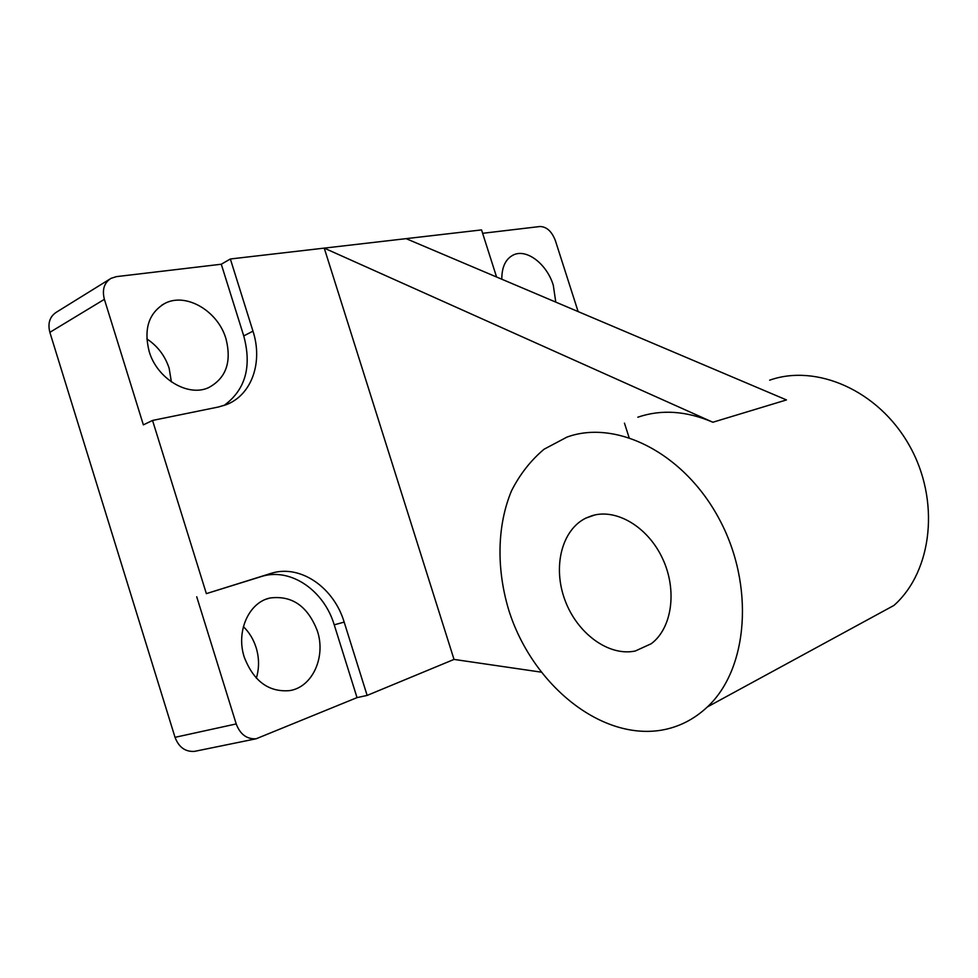<?xml version="1.0" encoding="UTF-8"?>
<svg xmlns="http://www.w3.org/2000/svg" width="978" height="978" viewBox="0 0 978 978"><rect width="100%" height="100%" fill="white"/><g stroke="black" fill="none" stroke-linecap="round" stroke-linejoin="round"><path stroke-width="1.47" d="M256.346 678.17C259.329 668.157 259.256 657.974 256.138 647.632C253.51 639.367 249.268 632.363 243.388 626.629M317.349 630.908C307.752 606.128 291.957 595.162 269.952 598.01C248.877 602.411 235.747 631.482 244.28 657.204C253.608 681.214 268.718 692.351 289.61 690.627C312.569 687.216 326.09 656.8 317.349 630.908M555.773 302.104L553.291 285.234C547.008 264.353 527.056 248.632 513.768 254.781C505.773 258.595 501.787 266.737 501.8 279.219M171.382 381.897L169.145 368.254C165.062 355.821 157.617 346.029 146.822 338.877M225.979 338.804C218.118 311.2 186.052 292.006 164.744 303.461C148.766 313.021 143.57 328.999 149.145 351.383C157.042 378.889 188.094 397.239 208.546 387.667C226.04 378.29 231.847 362.007 225.979 338.804M660.627 730.309C678.206 727.449 693.793 719.661 707.4 706.923C748.341 669.038 754.918 584.966 719.123 518.829C683.695 452.435 615.883 419.171 566.959 437.105L544.049 449.232C530.785 460.394 519.966 474.208 511.58 490.675C497.068 525.296 496.274 568.621 508.743 610.052C531.482 682.791 598.842 739.943 660.627 730.309M707.4 706.923L893.929 605.443C932.657 571.14 940.445 499.856 909.149 445.124C878.171 390.185 816.227 363.633 769.637 380.185M712.864 422.239L786.471 399.929L406.102 238.644L230.356 258.987L252.972 331.163C263.082 362.068 251.896 394.867 226.407 404.623L218.461 406.995L152.544 420.442L206.358 593.634L272.605 572.9C301.481 564.819 334.06 588.108 344.17 622.106L367.141 695.419L454.024 659.416L324.244 248.119L712.864 422.239C686.348 410.858 661.324 409.171 637.803 417.215M592.057 515.687L585.956 518.059C561.604 529.905 552.594 566.971 564.905 599.991C576.922 633.084 608.426 656.703 635.284 651.006L651.189 643.756C672.057 628.353 677.51 590.235 662.558 558.536C647.815 526.726 616.189 508.218 592.057 515.687M454.024 659.416L541.017 672.118M406.102 238.644L481.543 229.903L496.567 276.994M578.12 311.579L555.357 240.576C551.788 231.383 546.653 226.7 539.99 226.517L482.619 233.302M196.725 596.776L236.211 723.94C240.172 734.38 246.823 739.331 256.163 738.769L357.031 697.62L334.231 624.832C324.207 591.067 291.713 567.986 262.886 576.066L206.358 593.634M367.141 695.419L357.031 697.62M230.356 258.987L221.285 264.231L116.468 276.627L111.076 278.314C104.157 282.715 101.932 289.72 104.389 299.329L143.363 424.868L152.544 420.442M223.986 405.515C245.417 389.904 252.006 366.701 243.742 335.906L221.285 264.231M629.062 437.508L624.453 423.119M109.719 279.158L56.638 312.055C49.805 316.395 47.543 323.156 49.866 332.337L175.025 737.326C178.815 747.278 185.307 751.96 194.524 751.373L196.26 751.018M344.17 622.106L334.231 624.832M270.454 573.524L260.723 576.69M252.972 331.163L243.742 335.906M104.389 299.329L49.866 332.337M236.211 723.94L175.025 737.326M269.952 598.01L266.444 599.098M513.768 254.781L512.46 255.405M164.744 303.461L161.822 305.136M585.956 518.059L594.93 514.954M272.605 572.9L262.886 576.066M256.163 738.769L194.524 751.373"/></g></svg>
